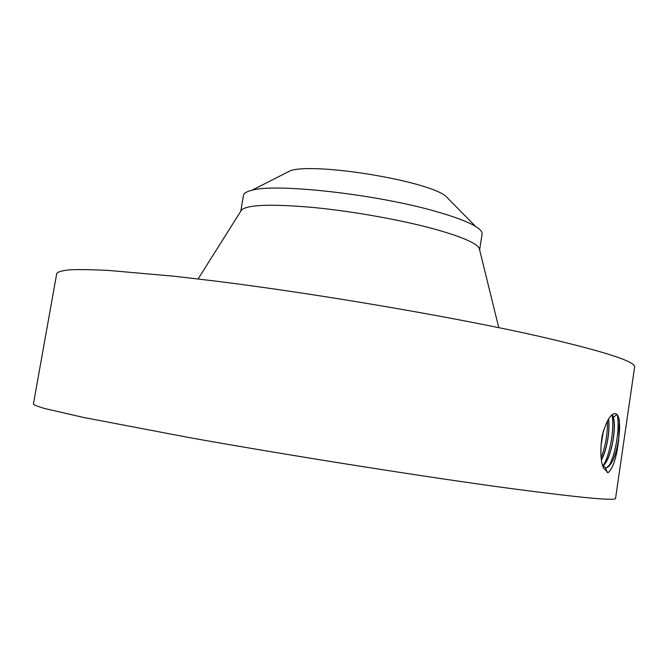 <?xml version="1.0" encoding="UTF-8"?>
<svg xmlns="http://www.w3.org/2000/svg" width="668" height="668" viewBox="0 0 668 668"><rect width="100%" height="100%" fill="white"/><g stroke="black" fill="none" stroke-linecap="round" stroke-linejoin="round"><path stroke-width="1" d="M284.05 173.914L290.455 170.649C314.87 162.449 424.731 180.243 445.305 195.724L450.357 200.851M479.632 249.89L482.087 234.05C482.43 231.888 480.275 229.366 475.624 226.469C467.984 221.784 454.657 216.758 435.645 211.38C376.301 194.213 275.826 183.09 251.986 190.246L290.455 170.649M240.789 211.205L243.461 195.398C243.82 193.244 246.659 191.524 251.986 190.246M479.624 249.849L479.24 248.304C476.259 242.918 460.82 236.372 432.922 228.648C399.414 219.588 351.276 211.088 312.181 207.372C271.55 203.882 248.037 204.7 241.666 209.827L240.814 211.172M537.331 335.921C454.098 317.15 318.502 293.937 215.764 281.119L174.565 276.276L109.168 270.482C92.585 269.621 79.492 269.396 69.898 269.805C62.266 270.548 57.874 271.801 56.73 273.563L33.4 404.048C34.06 405.042 37.984 406.57 45.173 408.632L83.333 417.408L189.211 437.582C291.949 455.968 429.132 477.612 514.226 488.984C582.229 497.919 616.005 501.033 615.554 498.336L634.6 367.158C636.22 361.655 603.797 351.243 537.331 335.921M617.399 414.811L616.046 413.868C611.387 412.507 606.786 419.654 602.244 435.319C600.54 445.923 600.423 455.267 601.918 463.333L603.463 468.009L608.08 472.702C613.166 468.159 616.698 457.162 618.693 439.694L619.37 421.257L617.399 414.811L618.852 418.034L619.37 421.257M605.308 467.842L606.243 467.842L610.761 463.976C617.391 454.532 621.524 427.938 618.677 418.076L617.457 415.045L616.063 413.876M602.352 464.953L605.534 467.876L606.369 467.867C611.813 465.279 615.921 455.893 618.693 439.694M602.912 465.922C610.61 460.928 616.84 428.731 613.408 417.442L612.322 414.661M602.862 465.838L605.492 462.849C612.105 453.413 616.155 427.186 613.282 417.425L612.239 414.719M617.115 414.603C620.263 426.217 615.746 455.701 608.364 466.765M611.963 414.937C614.727 427.002 610.251 454.908 603.104 465.646M601.367 459.843C606.836 450.132 610.151 429.449 608.414 419.212M601.392 460.052C606.953 450.357 610.318 429.299 608.506 419.053M607.387 420.957C607.688 433.49 605.609 445.806 601.158 457.906M601.091 444.955L603.288 431.211M601.041 445.665L603.455 430.643M605.534 467.876L607.346 472.56M617.282 414.795L618.677 418.076M613.408 417.442L616.84 414.319M612.164 414.778L613.282 417.425M475.624 226.469L445.305 195.724M241.666 209.827L198.079 278.957M479.24 248.304L498.771 327.662M608.631 466.531L610.761 463.976M603.363 465.421L605.492 462.849"/></g></svg>
